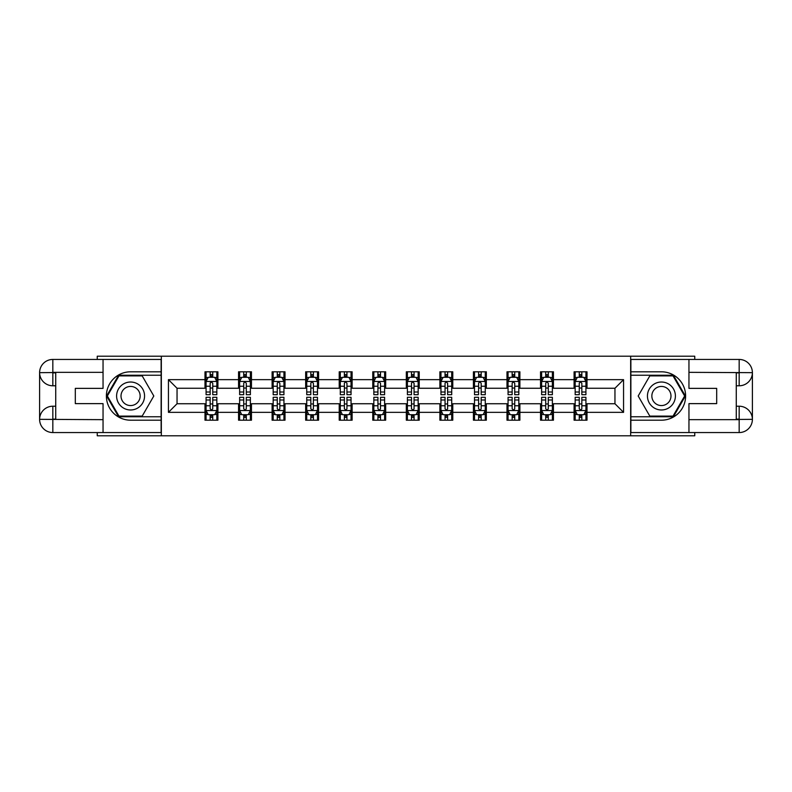 <?xml version="1.0" encoding="UTF-8"?>
<svg xmlns="http://www.w3.org/2000/svg" width="792" height="792" viewBox="0 0 792 792"><rect width="100%" height="100%" fill="white"/><g stroke="black" fill="none" stroke-linecap="round" stroke-linejoin="round"><path stroke-width="1.19" d="M97.248 432.561L97.248 435.788L694.752 435.788L694.752 432.561M694.752 359.439L694.752 356.212L630.66 356.212L630.66 435.788M630.66 356.212L97.248 356.212L97.248 359.439M161.34 435.788L161.34 356.212M587.001 379.655L587.001 371.804L574.091 371.804L574.091 379.655L553.44 379.655L553.44 371.804L540.54 371.804L540.54 379.655L519.889 379.655L519.889 371.804L506.989 371.804L506.989 379.655L486.337 379.655L486.337 371.804L473.428 371.804L473.428 379.655L452.786 379.655L452.786 371.804L439.877 371.804L439.877 379.655L419.225 379.655L419.225 371.804L406.326 371.804L406.326 379.655L385.674 379.655L385.674 371.804L372.775 371.804L372.775 379.655L352.123 379.655L352.123 371.804L339.214 371.804L339.214 379.655L318.572 379.655L318.572 371.804L305.663 371.804L305.663 379.655L285.011 379.655L285.011 371.804L272.111 371.804L272.111 379.655L251.46 379.655L251.46 371.804L238.56 371.804L238.56 379.655L217.909 379.655L217.909 371.804L204.999 371.804L204.999 379.655L168.439 379.655L168.439 412.345L177.042 403.742L204.999 403.742L204.999 420.196L217.909 420.196L217.909 403.742L238.56 403.742L238.56 420.196L251.46 420.196L251.46 403.742L272.111 403.742L272.111 420.196L285.011 420.196L285.011 403.742L305.663 403.742L305.663 420.196L318.572 420.196L318.572 403.742L339.214 403.742L339.214 420.196L352.123 420.196L352.123 403.742L372.775 403.742L372.775 420.196L385.674 420.196L385.674 403.742L406.326 403.742L406.326 420.196L419.225 420.196L419.225 403.742L439.877 403.742L439.877 420.196L452.786 420.196L452.786 403.742L473.428 403.742L473.428 420.196L486.337 420.196L486.337 403.742L506.989 403.742L506.989 420.196L519.889 420.196L519.889 403.742L540.54 403.742L540.54 420.196L553.44 420.196L553.44 403.742L574.091 403.742L574.091 420.196L587.001 420.196L587.001 403.742L614.958 403.742L614.958 388.258L587.001 388.258L587.001 379.655L623.561 379.655L623.561 412.345L587.001 412.345M574.091 412.345L553.44 412.345M540.54 412.345L519.889 412.345M506.989 412.345L486.337 412.345M473.428 412.345L452.786 412.345M439.877 412.345L419.225 412.345M406.326 412.345L385.674 412.345M372.775 412.345L352.123 412.345M339.214 412.345L318.572 412.345M305.663 412.345L285.011 412.345M272.111 412.345L251.46 412.345M238.56 412.345L217.909 412.345M204.999 412.345L168.439 412.345M574.091 379.655L574.091 388.258L553.44 388.258L553.44 379.655M540.54 379.655L540.54 388.258L519.889 388.258L519.889 379.655M506.989 379.655L506.989 388.258L486.337 388.258L486.337 379.655M473.428 379.655L473.428 388.258L452.786 388.258L452.786 379.655M439.877 379.655L439.877 388.258L419.225 388.258L419.225 379.655M406.326 379.655L406.326 388.258L385.674 388.258L385.674 379.655M372.775 379.655L372.775 388.258L352.123 388.258L352.123 379.655M339.214 379.655L339.214 388.258L318.572 388.258L318.572 379.655M305.663 379.655L305.663 388.258L285.011 388.258L285.011 379.655M272.111 379.655L272.111 388.258L251.46 388.258L251.46 379.655M238.56 379.655L238.56 388.258L217.909 388.258L217.909 379.655M204.999 379.655L204.999 388.258L177.042 388.258L168.439 379.655M177.042 388.258L177.042 403.742M623.561 412.345L614.958 403.742M614.958 388.258L623.561 379.655M204.999 377.18L206.078 377.18M210.167 377.18L212.741 377.18M216.83 377.18L217.909 377.18M204.999 388.04L206.078 388.04M210.167 388.04L212.741 388.04M216.83 388.04L217.909 388.04M204.999 403.96L206.078 403.96M210.167 403.96L212.741 403.96M216.83 403.96L217.909 403.96M204.999 414.82L206.078 414.82M210.167 414.82L212.741 414.82M216.83 414.82L217.909 414.82M238.56 403.96L239.63 403.96M243.718 403.96L246.302 403.96M250.381 403.96L251.46 403.96M238.56 414.82L239.63 414.82M243.718 414.82L246.302 414.82M250.381 414.82L251.46 414.82M238.56 377.18L239.63 377.18M243.718 377.18L246.302 377.18M250.381 377.18L251.46 377.18M238.56 388.04L239.63 388.04M243.718 388.04L246.302 388.04M250.381 388.04L251.46 388.04M272.111 403.96L273.181 403.96M277.269 403.96L279.853 403.96M283.942 403.96L285.011 403.96M272.111 414.82L273.181 414.82M277.269 414.82L279.853 414.82M283.942 414.82L285.011 414.82M272.111 377.18L273.181 377.18M277.269 377.18L279.853 377.18M283.942 377.18L285.011 377.18M272.111 388.04L273.181 388.04M277.269 388.04L279.853 388.04M283.942 388.04L285.011 388.04M305.663 403.96L306.742 403.96M310.82 403.96L313.404 403.96M317.493 403.96L318.572 403.96M305.663 414.82L306.742 414.82M310.82 414.82L313.404 414.82M317.493 414.82L318.572 414.82M305.663 377.18L306.742 377.18M310.82 377.18L313.404 377.18M317.493 377.18L318.572 377.18M305.663 388.04L306.742 388.04M310.82 388.04L313.404 388.04M317.493 388.04L318.572 388.04M339.214 403.96L340.293 403.96M344.381 403.96L346.955 403.96M351.044 403.96L352.123 403.96M339.214 414.82L340.293 414.82M344.381 414.82L346.955 414.82M351.044 414.82L352.123 414.82M339.214 377.18L340.293 377.18M344.381 377.18L346.955 377.18M351.044 377.18L352.123 377.18M339.214 388.04L340.293 388.04M344.381 388.04L346.955 388.04M351.044 388.04L352.123 388.04M372.775 403.96L373.844 403.96M377.933 403.96L380.516 403.96M384.605 403.96L385.674 403.96M372.775 414.82L373.844 414.82M377.933 414.82L380.516 414.82M384.605 414.82L385.674 414.82M372.775 377.18L373.844 377.18M377.933 377.18L380.516 377.18M384.605 377.18L385.674 377.18M372.775 388.04L373.844 388.04M377.933 388.04L380.516 388.04M384.605 388.04L385.674 388.04M406.326 403.96L407.395 403.96M411.484 403.96L414.067 403.96M418.156 403.96L419.225 403.96M406.326 414.82L407.395 414.82M411.484 414.82L414.067 414.82M418.156 414.82L419.225 414.82M406.326 377.18L407.395 377.18M411.484 377.18L414.067 377.18M418.156 377.18L419.225 377.18M406.326 388.04L407.395 388.04M411.484 388.04L414.067 388.04M418.156 388.04L419.225 388.04M439.877 403.96L440.956 403.96M445.045 403.96L447.619 403.96M451.707 403.96L452.786 403.96M439.877 414.82L440.956 414.82M445.045 414.82L447.619 414.82M451.707 414.82L452.786 414.82M439.877 377.18L440.956 377.18M445.045 377.18L447.619 377.18M451.707 377.18L452.786 377.18M439.877 388.04L440.956 388.04M445.045 388.04L447.619 388.04M451.707 388.04L452.786 388.04M473.428 403.96L474.507 403.96M478.596 403.96L481.18 403.96M485.258 403.96L486.337 403.96M473.428 414.82L474.507 414.82M478.596 414.82L481.18 414.82M485.258 414.82L486.337 414.82M473.428 377.18L474.507 377.18M478.596 377.18L481.18 377.18M485.258 377.18L486.337 377.18M473.428 388.04L474.507 388.04M478.596 388.04L481.18 388.04M485.258 388.04L486.337 388.04M506.989 403.96L508.058 403.96M512.147 403.96L514.731 403.96M518.819 403.96L519.889 403.96M506.989 414.82L508.058 414.82M512.147 414.82L514.731 414.82M518.819 414.82L519.889 414.82M506.989 377.18L508.058 377.18M512.147 377.18L514.731 377.18M518.819 377.18L519.889 377.18M506.989 388.04L508.058 388.04M512.147 388.04L514.731 388.04M518.819 388.04L519.889 388.04M540.54 403.96L541.619 403.96M545.698 403.96L548.282 403.96M552.37 403.96L553.44 403.96M540.54 414.82L541.619 414.82M545.698 414.82L548.282 414.82M552.37 414.82L553.44 414.82M540.54 377.18L541.619 377.18M545.698 377.18L548.282 377.18M552.37 377.18L553.44 377.18M540.54 388.04L541.619 388.04M545.698 388.04L548.282 388.04M552.37 388.04L553.44 388.04M574.091 403.96L575.17 403.96M579.259 403.96L581.833 403.96M585.922 403.96L587.001 403.96M574.091 414.82L575.17 414.82M579.259 414.82L581.833 414.82M585.922 414.82L587.001 414.82M574.091 377.18L575.17 377.18M579.259 377.18L581.833 377.18M585.922 377.18L587.001 377.18M574.091 388.04L575.17 388.04M579.259 388.04L581.833 388.04M585.922 388.04L587.001 388.04M212.741 374.596L210.167 374.596M216.83 392.01L212.741 392.01L212.741 394.713L216.83 394.713L216.83 381.586L214.681 377.289L208.227 377.289L206.078 381.586L206.078 394.713L210.167 394.713L210.167 392.01L206.078 392.01M206.078 381.586L206.078 371.804M216.83 381.586L216.83 371.804M210.167 377.289L210.167 371.804M212.741 371.804L212.741 377.289M212.741 392.01L212.741 383.199L211.315 381.922L210.177 383.021L210.167 392.01M210.167 417.404L212.741 417.404M206.078 399.99L210.167 399.99L210.167 397.287L206.078 397.287L206.078 410.414L208.227 414.711L214.681 414.711L216.83 410.414L216.83 397.287L212.741 397.287L212.741 399.99L216.83 399.99M216.83 410.414L216.83 420.196M206.078 410.414L206.078 420.196M212.741 414.711L212.741 420.196M210.167 420.196L210.167 414.711M210.167 399.99L210.167 408.801L211.593 410.078L212.731 408.979L212.741 399.99M137.57 383.892A13.979 13.979 0 0 0 118.473 389.011A13.979 13.979 0 0 0 123.592 408.108A13.979 13.979 0 0 0 142.689 402.989A13.979 13.979 0 0 0 137.57 383.892M135.373 387.714A9.573 9.573 0 0 0 122.295 391.218A9.573 9.573 0 0 0 125.799 404.286A9.573 9.573 0 0 0 138.867 400.782A9.573 9.573 0 0 0 135.373 387.714M142.194 416.107L118.968 416.107L107.356 396L118.968 375.893L142.194 375.893L153.806 396L142.194 416.107M668.408 383.892A13.979 13.979 0 0 0 649.311 389.011A13.979 13.979 0 0 0 654.43 408.108A13.979 13.979 0 0 0 673.527 402.989A13.979 13.979 0 0 0 668.408 383.892M666.201 387.714A9.573 9.573 0 0 0 653.133 391.218A9.573 9.573 0 0 0 656.627 404.286A9.573 9.573 0 0 0 669.705 400.782A9.573 9.573 0 0 0 666.201 387.714M673.032 416.107L649.806 416.107L638.194 396L649.806 375.893L673.032 375.893L684.644 396L673.032 416.107M55.727 385.783L52.826 385.783A13.226 13.226 0 0 1 39.6 372.666A13.226 13.226 0 0 1 52.826 359.439L161.123 359.439L161.123 371.804L130.581 371.804A24.196 24.196 0 0 0 106.385 396A24.196 24.196 0 0 0 130.581 420.196L161.123 420.196L161.123 432.561L52.826 432.561A13.226 13.226 0 0 1 39.6 419.334A13.226 13.226 0 0 1 52.826 406.217L55.727 406.217M161.123 420.196L161.123 371.804M103.049 359.439L103.049 388.367L75.309 388.367L75.309 403.633L103.049 403.633L103.049 432.561M103.049 372.339L52.826 372.339L52.826 385.783A13.226 13.226 0 0 1 39.6 372.666L39.6 419.334L103.049 419.661M52.826 419.661L52.826 432.561A13.226 13.226 0 0 1 39.6 419.334A13.226 13.226 0 0 1 52.826 406.217L52.826 419.126L55.727 419.126L55.727 372.874L52.826 372.874M161.123 375.24L118.602 375.24L106.613 396L118.602 416.76L161.123 416.76M52.826 385.783A13.226 13.226 0 0 1 39.6 372.666L52.49 372.567M736.273 406.217L739.174 406.217A13.226 13.226 0 0 1 752.4 419.334A13.226 13.226 0 0 1 739.174 432.561L630.877 432.561L630.877 420.196L661.419 420.196A24.196 24.196 0 0 0 685.615 396A24.196 24.196 0 0 0 661.419 371.804L630.877 371.804L630.877 359.439L739.174 359.439A13.226 13.226 0 0 1 752.4 372.666A13.226 13.226 0 0 1 739.174 385.783L736.273 385.783M630.877 371.804L630.877 420.196M688.951 432.561L688.951 403.633L716.691 403.633L716.691 388.367L688.951 388.367L688.951 359.439M688.951 419.661L739.174 419.661L739.174 406.217A13.226 13.226 0 0 1 752.4 419.334L752.4 372.666L688.951 372.339M739.174 372.339L739.174 359.439A13.226 13.226 0 0 1 752.4 372.666A13.226 13.226 0 0 1 739.174 385.783L739.174 372.874L736.273 372.874L736.273 419.126L739.174 419.126M630.877 416.76L673.398 416.76L685.387 396L673.398 375.24L630.877 375.24M739.174 406.217A13.226 13.226 0 0 1 752.4 419.334L739.51 419.433M246.302 374.596L243.718 374.596M250.381 392.01L246.302 392.01L246.302 394.713L250.381 394.713L250.381 381.586L248.233 377.289L241.778 377.289L239.63 381.586L239.63 394.713L243.718 394.713L243.718 392.01L239.63 392.01M239.63 381.586L239.63 371.804M250.381 381.586L250.381 371.804M243.718 377.289L243.718 371.804M246.302 371.804L246.302 377.289M246.302 392.01L246.302 383.199L244.876 381.922L243.728 383.021L243.718 392.01M279.853 374.596L277.269 374.596M283.942 392.01L279.853 392.01L279.853 394.713L283.942 394.713L283.942 381.586L281.784 377.289L275.339 377.289L273.181 381.586L273.181 394.713L277.269 394.713L277.269 392.01L273.181 392.01M273.181 381.586L273.181 371.804M283.942 381.586L283.942 371.804M277.269 377.289L277.269 371.804M279.853 371.804L279.853 377.289M279.853 392.01L279.853 383.199L278.428 381.922L277.279 383.021L277.269 392.01M243.718 417.404L246.302 417.404M239.63 399.99L243.718 399.99L243.718 397.287L239.63 397.287L239.63 410.414L241.778 414.711L248.233 414.711L250.381 410.414L250.381 397.287L246.302 397.287L246.302 399.99L250.381 399.99M250.381 410.414L250.381 420.196M239.63 410.414L239.63 420.196M246.302 414.711L246.302 420.196M243.718 420.196L243.718 414.711M243.718 399.99L243.718 408.801L245.144 410.078L246.282 408.979L246.302 399.99M277.269 417.404L279.853 417.404M273.181 399.99L277.269 399.99L277.269 397.287L273.181 397.287L273.181 410.414L275.339 414.711L281.784 414.711L283.942 410.414L283.942 397.287L279.853 397.287L279.853 399.99L283.942 399.99M283.942 410.414L283.942 420.196M273.181 410.414L273.181 420.196M279.853 414.711L279.853 420.196M277.269 420.196L277.269 414.711M277.269 399.99L277.269 408.801L278.695 410.078L279.843 408.979L279.853 399.99M313.404 374.596L310.82 374.596M317.493 392.01L313.404 392.01L313.404 394.713L317.493 394.713L317.493 381.586L315.345 377.289L308.89 377.289L306.742 381.586L306.742 394.713L310.82 394.713L310.82 392.01L306.742 392.01M306.742 381.586L306.742 371.804M317.493 381.586L317.493 371.804M310.82 377.289L310.82 371.804M313.404 371.804L313.404 377.289M313.404 392.01L313.404 383.199L311.979 381.922L310.84 383.021L310.82 392.01M346.955 374.596L344.381 374.596M351.044 392.01L346.955 392.01L346.955 394.713L351.044 394.713L351.044 381.586L348.896 377.289L342.441 377.289L340.293 381.586L340.293 394.713L344.381 394.713L344.381 392.01L340.293 392.01M340.293 381.586L340.293 371.804M351.044 381.586L351.044 371.804M344.381 377.289L344.381 371.804M346.955 371.804L346.955 377.289M346.955 392.01L346.955 383.199L345.53 381.922L344.391 383.021L344.381 392.01M380.516 374.596L377.933 374.596M384.605 392.01L380.516 392.01L380.516 394.713L384.605 394.713L384.605 381.586L382.447 377.289L375.992 377.289L373.844 381.586L373.844 394.713L377.933 394.713L377.933 392.01L373.844 392.01M373.844 381.586L373.844 371.804M384.605 381.586L384.605 371.804M377.933 377.289L377.933 371.804M380.516 371.804L380.516 377.289M380.516 392.01L380.516 383.199L379.091 381.922L377.942 383.021L377.933 392.01M310.82 417.404L313.404 417.404M306.742 399.99L310.82 399.99L310.82 397.287L306.742 397.287L306.742 410.414L308.89 414.711L315.345 414.711L317.493 410.414L317.493 397.287L313.404 397.287L313.404 399.99L317.493 399.99M317.493 410.414L317.493 420.196M306.742 410.414L306.742 420.196M313.404 414.711L313.404 420.196M310.82 420.196L310.82 414.711M310.82 399.99L310.82 408.801L312.256 410.078L313.394 408.979L313.404 399.99M344.381 417.404L346.955 417.404M340.293 399.99L344.381 399.99L344.381 397.287L340.293 397.287L340.293 410.414L342.441 414.711L348.896 414.711L351.044 410.414L351.044 397.287L346.955 397.287L346.955 399.99L351.044 399.99M351.044 410.414L351.044 420.196M340.293 410.414L340.293 420.196M346.955 414.711L346.955 420.196M344.381 420.196L344.381 414.711M344.381 399.99L344.381 408.801L345.807 410.078L346.945 408.979L346.955 399.99M377.933 417.404L380.516 417.404M373.844 399.99L377.933 399.99L377.933 397.287L373.844 397.287L373.844 410.414L375.992 414.711L382.447 414.711L384.605 410.414L384.605 397.287L380.516 397.287L380.516 399.99L384.605 399.99M384.605 410.414L384.605 420.196M373.844 410.414L373.844 420.196M380.516 414.711L380.516 420.196M377.933 420.196L377.933 414.711M377.933 399.99L377.933 408.801L379.358 410.078L380.497 408.979L380.516 399.99M414.067 374.596L411.484 374.596M418.156 392.01L414.067 392.01L414.067 394.713L418.156 394.713L418.156 381.586L416.008 377.289L409.553 377.289L407.395 381.586L407.395 394.713L411.484 394.713L411.484 392.01L407.395 392.01M407.395 381.586L407.395 371.804M418.156 381.586L418.156 371.804M411.484 377.289L411.484 371.804M414.067 371.804L414.067 377.289M414.067 392.01L414.067 383.199L412.642 381.922L411.503 383.021L411.484 392.01M411.484 417.404L414.067 417.404M407.395 399.99L411.484 399.99L411.484 397.287L407.395 397.287L407.395 410.414L409.553 414.711L416.008 414.711L418.156 410.414L418.156 397.287L414.067 397.287L414.067 399.99L418.156 399.99M418.156 410.414L418.156 420.196M407.395 410.414L407.395 420.196M414.067 414.711L414.067 420.196M411.484 420.196L411.484 414.711M411.484 399.99L411.484 408.801L412.909 410.078L414.058 408.979L414.067 399.99M447.619 374.596L445.045 374.596M451.707 392.01L447.619 392.01L447.619 394.713L451.707 394.713L451.707 381.586L449.559 377.289L443.104 377.289L440.956 381.586L440.956 394.713L445.045 394.713L445.045 392.01L440.956 392.01M440.956 381.586L440.956 371.804M451.707 381.586L451.707 371.804M445.045 377.289L445.045 371.804M447.619 371.804L447.619 377.289M447.619 392.01L447.619 383.199L446.193 381.922L445.055 383.021L445.045 392.01M445.045 417.404L447.619 417.404M440.956 399.99L445.045 399.99L445.045 397.287L440.956 397.287L440.956 410.414L443.104 414.711L449.559 414.711L451.707 410.414L451.707 397.287L447.619 397.287L447.619 399.99L451.707 399.99M451.707 410.414L451.707 420.196M440.956 410.414L440.956 420.196M447.619 414.711L447.619 420.196M445.045 420.196L445.045 414.711M445.045 399.99L445.045 408.801L446.47 410.078L447.609 408.979L447.619 399.99M481.18 374.596L478.596 374.596M485.258 392.01L481.18 392.01L481.18 394.713L485.258 394.713L485.258 381.586L483.11 377.289L476.655 377.289L474.507 381.586L474.507 394.713L478.596 394.713L478.596 392.01L474.507 392.01M474.507 381.586L474.507 371.804M485.258 381.586L485.258 371.804M478.596 377.289L478.596 371.804M481.18 371.804L481.18 377.289M481.18 392.01L481.18 383.199L479.744 381.922L478.606 383.021L478.596 392.01M478.596 417.404L481.18 417.404M474.507 399.99L478.596 399.99L478.596 397.287L474.507 397.287L474.507 410.414L476.655 414.711L483.11 414.711L485.258 410.414L485.258 397.287L481.18 397.287L481.18 399.99L485.258 399.99M485.258 410.414L485.258 420.196M474.507 410.414L474.507 420.196M481.18 414.711L481.18 420.196M478.596 420.196L478.596 414.711M478.596 399.99L478.596 408.801L480.021 410.078L481.16 408.979L481.18 399.99M514.731 374.596L512.147 374.596M518.819 392.01L514.731 392.01L514.731 394.713L518.819 394.713L518.819 381.586L516.661 377.289L510.216 377.289L508.058 381.586L508.058 394.713L512.147 394.713L512.147 392.01L508.058 392.01M508.058 381.586L508.058 371.804M518.819 381.586L518.819 371.804M512.147 377.289L512.147 371.804M514.731 371.804L514.731 377.289M514.731 392.01L514.731 383.199L513.305 381.922L512.157 383.021L512.147 392.01M512.147 417.404L514.731 417.404M508.058 399.99L512.147 399.99L512.147 397.287L508.058 397.287L508.058 410.414L510.216 414.711L516.661 414.711L518.819 410.414L518.819 397.287L514.731 397.287L514.731 399.99L518.819 399.99M518.819 410.414L518.819 420.196M508.058 410.414L508.058 420.196M514.731 414.711L514.731 420.196M512.147 420.196L512.147 414.711M512.147 399.99L512.147 408.801L513.572 410.078L514.721 408.979L514.731 399.99M548.282 374.596L545.698 374.596M552.37 392.01L548.282 392.01L548.282 394.713L552.37 394.713L552.37 381.586L550.222 377.289L543.767 377.289L541.619 381.586L541.619 394.713L545.698 394.713L545.698 392.01L541.619 392.01M541.619 381.586L541.619 371.804M552.37 381.586L552.37 371.804M545.698 377.289L545.698 371.804M548.282 371.804L548.282 377.289M548.282 392.01L548.282 383.199L546.856 381.922L545.718 383.021L545.698 392.01M545.698 417.404L548.282 417.404M541.619 399.99L545.698 399.99L545.698 397.287L541.619 397.287L541.619 410.414L543.767 414.711L550.222 414.711L552.37 410.414L552.37 397.287L548.282 397.287L548.282 399.99L552.37 399.99M552.37 410.414L552.37 420.196M541.619 410.414L541.619 420.196M548.282 414.711L548.282 420.196M545.698 420.196L545.698 414.711M545.698 399.99L545.698 408.801L547.123 410.078L548.272 408.979L548.282 399.99M581.833 374.596L579.259 374.596M585.922 392.01L581.833 392.01L581.833 394.713L585.922 394.713L585.922 381.586L583.773 377.289L577.318 377.289L575.17 381.586L575.17 394.713L579.259 394.713L579.259 392.01L575.17 392.01M575.17 381.586L575.17 371.804M585.922 381.586L585.922 371.804M579.259 377.289L579.259 371.804M581.833 371.804L581.833 377.289M581.833 392.01L581.833 383.199L580.407 381.922L579.269 383.021L579.259 392.01M579.259 417.404L581.833 417.404M575.17 399.99L579.259 399.99L579.259 397.287L575.17 397.287L575.17 410.414L577.318 414.711L583.773 414.711L585.922 410.414L585.922 397.287L581.833 397.287L581.833 399.99L585.922 399.99M585.922 410.414L585.922 420.196M575.17 410.414L575.17 420.196M581.833 414.711L581.833 420.196M579.259 420.196L579.259 414.711M579.259 399.99L579.259 408.801L580.684 410.078L581.823 408.979L581.833 399.99M216.78 381.477L206.128 381.477M206.078 377.546L208.098 377.546M214.81 377.546L216.83 377.546M210.167 386.248L206.078 386.248M216.83 386.248L212.741 386.248M212.741 375.972L210.167 375.972M206.128 410.523L216.78 410.523M216.83 414.454L214.81 414.454M208.098 414.454L206.078 414.454M212.741 405.752L216.83 405.752M206.078 405.752L210.167 405.752M210.167 416.028L212.741 416.028M39.6 419.334A13.226 13.226 0 0 1 52.826 406.217M39.6 372.666A13.226 13.226 0 0 1 52.826 359.439L52.826 372.339M752.4 372.666A13.226 13.226 0 0 1 739.174 385.783M752.4 419.334A13.226 13.226 0 0 1 739.174 432.561L739.174 419.661M250.331 381.477L239.689 381.477M239.63 377.546L241.649 377.546M248.361 377.546L250.381 377.546M243.718 386.248L239.63 386.248M250.381 386.248L246.302 386.248M246.302 375.972L243.718 375.972M283.882 381.477L273.24 381.477M273.181 377.546L275.21 377.546M281.922 377.546L283.942 377.546M277.269 386.248L273.181 386.248M283.942 386.248L279.853 386.248M279.853 375.972L277.269 375.972M239.689 410.523L250.331 410.523M250.381 414.454L248.361 414.454M241.649 414.454L239.63 414.454M246.302 405.752L250.381 405.752M239.63 405.752L243.718 405.752M243.718 416.028L246.302 416.028M273.24 410.523L283.882 410.523M283.942 414.454L281.922 414.454M275.21 414.454L273.181 414.454M279.853 405.752L283.942 405.752M273.181 405.752L277.269 405.752M277.269 416.028L279.853 416.028M317.443 381.477L306.791 381.477M306.742 377.546L308.761 377.546M315.473 377.546L317.493 377.546M310.82 386.248L306.742 386.248M317.493 386.248L313.404 386.248M313.404 375.972L310.82 375.972M350.995 381.477L340.342 381.477M340.293 377.546L342.312 377.546M349.024 377.546L351.044 377.546M344.381 386.248L340.293 386.248M351.044 386.248L346.955 386.248M346.955 375.972L344.381 375.972M384.546 381.477L373.903 381.477M373.844 377.546L375.863 377.546M382.576 377.546L384.605 377.546M377.933 386.248L373.844 386.248M384.605 386.248L380.516 386.248M380.516 375.972L377.933 375.972M306.791 410.523L317.443 410.523M317.493 414.454L315.473 414.454M308.761 414.454L306.742 414.454M313.404 405.752L317.493 405.752M306.742 405.752L310.82 405.752M310.82 416.028L313.404 416.028M340.342 410.523L350.995 410.523M351.044 414.454L349.024 414.454M342.312 414.454L340.293 414.454M346.955 405.752L351.044 405.752M340.293 405.752L344.381 405.752M344.381 416.028L346.955 416.028M373.903 410.523L384.546 410.523M384.605 414.454L382.576 414.454M375.863 414.454L373.844 414.454M380.516 405.752L384.605 405.752M373.844 405.752L377.933 405.752M377.933 416.028L380.516 416.028M418.097 381.477L407.454 381.477M407.395 377.546L409.424 377.546M416.137 377.546L418.156 377.546M411.484 386.248L407.395 386.248M418.156 386.248L414.067 386.248M414.067 375.972L411.484 375.972M407.454 410.523L418.097 410.523M418.156 414.454L416.137 414.454M409.424 414.454L407.395 414.454M414.067 405.752L418.156 405.752M407.395 405.752L411.484 405.752M411.484 416.028L414.067 416.028M451.658 381.477L441.005 381.477M440.956 377.546L442.976 377.546M449.688 377.546L451.707 377.546M445.045 386.248L440.956 386.248M451.707 386.248L447.619 386.248M447.619 375.972L445.045 375.972M441.005 410.523L451.658 410.523M451.707 414.454L449.688 414.454M442.976 414.454L440.956 414.454M447.619 405.752L451.707 405.752M440.956 405.752L445.045 405.752M445.045 416.028L447.619 416.028M485.209 381.477L474.557 381.477M474.507 377.546L476.527 377.546M483.239 377.546L485.258 377.546M478.596 386.248L474.507 386.248M485.258 386.248L481.18 386.248M481.18 375.972L478.596 375.972M474.557 410.523L485.209 410.523M485.258 414.454L483.239 414.454M476.527 414.454L474.507 414.454M481.18 405.752L485.258 405.752M474.507 405.752L478.596 405.752M478.596 416.028L481.18 416.028M518.76 381.477L508.118 381.477M508.058 377.546L510.078 377.546M516.79 377.546L518.819 377.546M512.147 386.248L508.058 386.248M518.819 386.248L514.731 386.248M514.731 375.972L512.147 375.972M508.118 410.523L518.76 410.523M518.819 414.454L516.79 414.454M510.078 414.454L508.058 414.454M514.731 405.752L518.819 405.752M508.058 405.752L512.147 405.752M512.147 416.028L514.731 416.028M552.311 381.477L541.669 381.477M541.619 377.546L543.639 377.546M550.351 377.546L552.37 377.546M545.698 386.248L541.619 386.248M552.37 386.248L548.282 386.248M548.282 375.972L545.698 375.972M541.669 410.523L552.311 410.523M552.37 414.454L550.351 414.454M543.639 414.454L541.619 414.454M548.282 405.752L552.37 405.752M541.619 405.752L545.698 405.752M545.698 416.028L548.282 416.028M585.872 381.477L575.22 381.477M575.17 377.546L577.19 377.546M583.902 377.546L585.922 377.546M579.259 386.248L575.17 386.248M585.922 386.248L581.833 386.248M581.833 375.972L579.259 375.972M575.22 410.523L585.872 410.523M585.922 414.454L583.902 414.454M577.19 414.454L575.17 414.454M581.833 405.752L585.922 405.752M575.17 405.752L579.259 405.752M579.259 416.028L581.833 416.028"/></g></svg>
